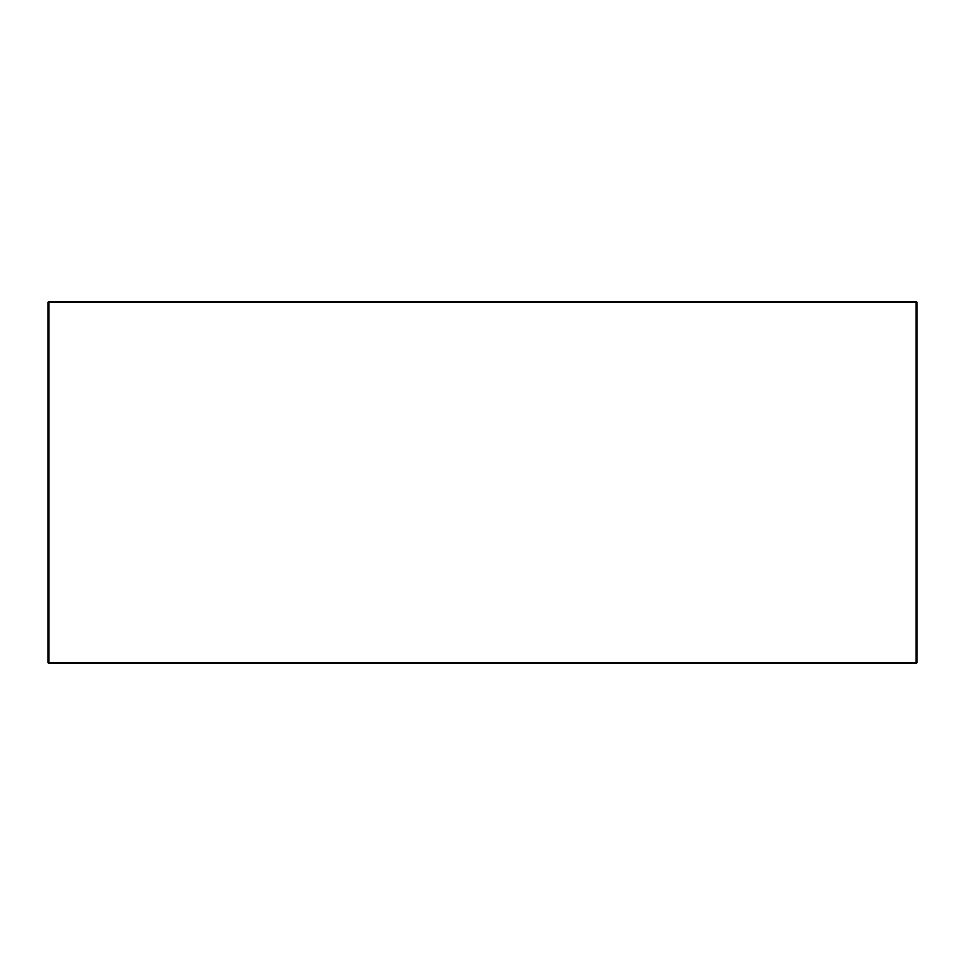 <?xml version="1.0" encoding="UTF-8"?>
<svg xmlns="http://www.w3.org/2000/svg" width="965" height="965" viewBox="0 0 965 965"><rect width="100%" height="100%" fill="white"/><g stroke="black" fill="none" stroke-linecap="round" stroke-linejoin="round"><path stroke-width="1.45" d="M48.25 302.286L48.25 662.714L48.974 663.438L916.026 663.438L916.75 662.714L916.75 302.286L916.026 301.562L48.974 301.562L48.25 302.286L48.974 301.562L48.25 302.286L916.026 302.286L916.026 662.714L48.974 662.714L48.974 301.562M916.026 301.562L916.75 302.286L916.026 301.562M48.974 663.438L48.25 662.714M916.026 663.438L916.75 662.714"/></g></svg>
